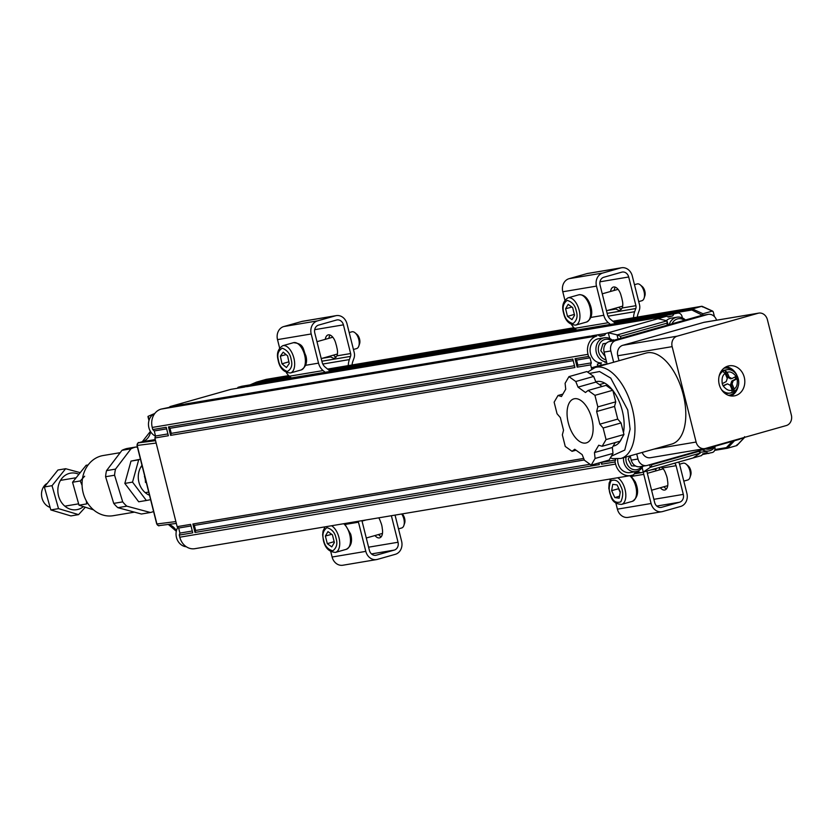 <?xml version="1.0" encoding="UTF-8"?>
<svg xmlns="http://www.w3.org/2000/svg" width="833" height="833" viewBox="0 0 833 833"><rect width="100%" height="100%" fill="white"/><g stroke="black" fill="none" stroke-linecap="round" stroke-linejoin="round"><path stroke-width="1.25" d="M120.191 452.673L103.136 455.536A30.509 26.01 80.5 0 0 82.54 489.919A30.509 26.01 80.5 0 0 113.236 515.7L134.467 512.139M137.476 447.363L136.05 446.977L127.064 448.487A33.549 28.603 80.5 0 0 121.993 450.309L106.541 470.624A33.549 28.603 80.5 0 0 105.593 476.726L113.725 503.382A33.549 28.603 80.5 0 0 117.849 507.672L141.423 514.013L150.409 512.503A33.549 28.603 80.5 0 0 153.584 511.514M117.849 507.672L126.835 506.162L150.409 512.503M121.993 450.309L130.979 448.8L115.527 469.114L106.541 470.624M46.398 483.796A13.078 11.141 80.5 0 0 41.65 496.353A13.078 11.141 80.5 0 0 49.668 507.266M105.593 476.726L114.579 475.226L122.711 501.882L113.725 503.382M122.711 501.882A33.549 28.603 80.5 0 0 126.835 506.162M136.05 446.977A33.549 28.603 80.5 0 0 130.979 448.8M115.527 469.114A33.549 28.603 80.5 0 0 114.579 475.226M145.442 482.422A13.078 11.141 80.5 0 0 144.442 476.486M84.664 476.226L80.228 480.953L82.071 485.327M86.278 500.831L86.705 503.903L79.01 505.194L72.544 482.245L80.228 480.953M93.515 509.848L79.01 505.194M72.544 482.245L86.132 465.283L88.131 464.949M83.185 506.766A18.524 15.785 -99.5 0 1 63.173 504.548A18.524 15.785 -99.5 0 1 59.851 481.578A18.524 15.785 -99.5 0 1 78.292 474.039M79.562 472.478L65.64 468.719L52.042 485.681L58.518 508.64L78.573 514.627L85.143 507.432M58.518 508.64L50.823 509.931L70.888 515.919L78.573 514.627M50.823 509.931L44.347 486.972L52.042 485.681M44.347 486.972L57.946 470.01L65.64 468.719M637.339 317.102A13.078 11.141 -99.5 0 1 638.109 313.562L639.244 310.386A8.715 7.435 -99.5 0 0 639.494 304.67L632.278 275.973A10.891 9.288 -99.5 0 0 621.533 267.768A10.891 9.288 -99.5 0 0 620.679 267.955L602.78 273.026A10.891 9.288 -99.5 0 0 596.48 286.115L603.8 315.27A13.078 11.141 -99.5 0 0 608.361 322.704L610.422 324.412M678.614 462.055A8.715 7.435 -99.5 0 1 679.676 464.679L686.892 493.375A10.891 9.288 -99.5 0 1 680.592 506.464L662.683 511.524A10.891 9.288 -99.5 0 1 661.839 511.722L628.144 517.376A10.891 9.288 -99.5 0 1 617.388 509.161L615.858 503.049M610.141 480.318L610.068 480.006A13.078 11.141 -99.5 0 1 609.86 479.058M674.574 463.2L674.657 463.273A4.363 3.717 -99.5 0 1 676.094 465.689L683.31 494.386L653.863 499.321M647.033 470.999A8.715 7.435 -99.5 0 0 647.335 473.331L654.665 502.497A6.539 5.571 80.5 0 0 661.121 507.422A6.539 5.571 80.5 0 0 661.621 507.307L679.53 502.237A6.539 5.571 80.5 0 0 683.31 494.386M661.839 511.722A10.891 9.288 -99.5 0 1 651.083 503.507L643.763 474.352A13.078 11.141 -99.5 0 1 643.368 472.04M576.728 330.066L574.666 328.358A13.078 11.141 -99.5 0 1 571.657 324.755M564.878 300.088L562.785 291.769A10.891 9.288 -99.5 0 1 569.085 278.68L586.984 273.609A10.891 9.288 -99.5 0 1 587.838 273.422L621.533 267.768M610.568 291.467A9.809 5.102 74.2 0 1 613.369 287.052A9.809 5.102 74.2 0 1 621.095 295.642L621.272 296.361A9.944 5.175 74.2 0 1 622.084 299.568L622.261 300.286A9.809 5.102 74.2 0 1 622.241 307.981L635.912 305.69L628.696 276.983A6.539 5.571 80.5 0 0 622.251 272.058A6.539 5.571 80.5 0 0 621.741 272.172L603.842 277.243A6.539 5.571 80.5 0 0 600.062 285.094L607.382 314.26A8.715 7.435 -99.5 0 0 610.422 319.216L615.639 323.537M635.912 305.69A4.363 3.717 -99.5 0 1 635.787 308.543L607.153 313.354M633.549 317.737A17.431 14.859 -99.5 0 1 634.652 311.719L635.787 308.543M650.812 469.927L656.071 469.052A9.809 5.102 -105.8 0 0 655.613 470.978M660.309 487.763A9.809 5.102 -105.8 0 0 664.942 489.971A9.809 5.102 -105.8 0 0 667.525 480.579A10.308 5.362 -105.8 0 0 665.911 474.164A9.809 5.102 -105.8 0 0 662.433 467.979L676.094 465.689M659.653 468.031A9.809 5.102 -105.8 0 0 659.195 469.958M663.891 486.753A9.809 5.102 -105.8 0 0 666.546 488.815M614.15 290.457A9.809 5.102 74.2 0 1 615.348 287.198M621.335 309.439L619.46 308.033A9.809 5.102 74.2 0 1 618.763 307.262M622.241 307.981L619.408 310.699L615.879 309.043A9.809 5.102 74.2 0 1 615.181 308.272M656.071 469.052L656.331 468.365M661.058 467.032L662.433 467.979M352.067 364.969A13.078 11.141 -99.5 0 1 352.838 361.428L353.973 358.252A8.715 7.435 -99.5 0 0 354.212 352.536L347.007 323.839A10.891 9.288 -99.5 0 0 336.251 315.624A10.891 9.288 -99.5 0 0 335.407 315.822L317.508 320.882A10.891 9.288 -99.5 0 0 311.198 333.971L318.529 363.136A13.078 11.141 -99.5 0 0 323.089 370.56L325.151 372.278M395.05 515.106L401.61 541.231A10.891 9.288 -99.5 0 1 395.311 554.32L377.411 559.391A10.891 9.288 -99.5 0 1 376.568 559.578L342.873 565.232A10.891 9.288 -99.5 0 1 332.117 557.027L330.774 551.696M361.949 520.656A8.715 7.435 -99.5 0 0 362.063 521.198L369.394 550.363A6.539 5.571 80.5 0 0 375.839 555.288A6.539 5.571 80.5 0 0 376.349 555.174L394.248 550.103A6.539 5.571 80.5 0 0 398.039 542.252L391.375 515.721M376.568 559.578A10.891 9.288 -99.5 0 1 365.812 551.373L358.482 522.208A13.078 11.141 -99.5 0 1 358.284 521.271M291.456 377.932L289.395 376.214A13.078 11.141 -99.5 0 1 286.375 372.622M279.596 347.955L277.514 339.625A10.891 9.288 -99.5 0 1 283.814 326.536L301.713 321.476A10.891 9.288 -99.5 0 1 302.556 321.278L336.251 315.624M325.297 339.333A9.809 5.102 74.2 0 1 328.098 334.918A9.809 5.102 74.2 0 1 335.824 343.508L336.001 344.216A9.944 5.175 74.2 0 1 336.813 347.434L336.99 348.152A9.809 5.102 74.2 0 1 336.969 355.847L350.631 353.546L343.425 324.849A6.539 5.571 80.5 0 0 336.98 319.924A6.539 5.571 80.5 0 0 336.47 320.039L318.56 325.109A6.539 5.571 80.5 0 0 314.78 332.961L322.111 362.126A8.715 7.435 -99.5 0 0 325.151 367.072L330.368 371.403M350.631 353.546A4.363 3.717 -99.5 0 1 350.516 356.409L321.882 361.21M348.277 365.604A17.431 14.859 -99.5 0 1 349.381 359.585L350.516 356.409M374.965 535.546A9.809 5.102 -105.8 0 0 379.671 537.837A9.809 5.102 -105.8 0 0 382.253 528.445A10.308 5.362 -105.8 0 0 380.639 522.031A9.809 5.102 -105.8 0 0 378.744 517.834M378.546 534.536A9.809 5.102 -105.8 0 0 381.275 536.681M328.879 338.313A9.809 5.102 74.2 0 1 330.076 335.064M336.063 357.305L334.189 355.899A9.809 5.102 74.2 0 1 333.481 355.129M336.969 355.847L334.127 358.565L330.607 356.909A9.809 5.102 74.2 0 1 329.91 356.139M398.507 528.882L401.704 527.976A8.715 4.54 -105.8 0 0 403.87 525.488A8.715 4.54 -105.8 0 0 401.693 513.982M403.87 525.488L404.661 523.114A6.102 3.176 -105.8 0 0 402.141 513.909M325.38 536.025L327.952 531.61L332.44 534.838L334.356 542.491L331.794 546.906L327.307 543.678L325.38 536.025L331.711 534.317M334.148 541.658L327.307 543.678M638.724 301.608L641.91 300.713A8.715 4.54 -105.8 0 0 644.086 298.214A8.715 4.54 -105.8 0 0 640.317 284.917A8.715 4.54 -105.8 0 0 637.162 283.938L634.475 284.699M644.086 298.214L644.867 295.84A6.102 3.176 -105.8 0 0 642.233 286.531L640.317 284.917M565.597 308.751L568.158 304.337L572.646 307.575L574.572 315.218L572 319.643L567.512 316.405L565.597 308.751L571.917 307.044M574.354 314.395L567.512 316.405M683.81 481.11L687.798 479.985A8.715 4.54 -105.8 0 0 689.963 477.486A8.715 4.54 -105.8 0 0 686.205 464.189A8.715 4.54 -105.8 0 0 683.05 463.21L679.551 464.2M689.963 477.486L690.755 475.112A6.102 3.176 -105.8 0 0 688.12 465.803L686.205 464.189M611.63 490.647L612.744 484.327L617.086 484.931L620.304 491.866L619.179 498.196L614.848 497.593L611.63 490.647L618.523 488.742L620.21 492.376M619.544 496.166L614.848 497.593M353.452 349.475L356.639 348.569A8.715 4.54 -105.8 0 0 358.804 346.08A8.715 4.54 -105.8 0 0 355.045 332.784A8.715 4.54 -105.8 0 0 351.89 331.805L349.204 332.565M358.804 346.08L359.596 343.706A6.102 3.176 -105.8 0 0 356.961 334.397L355.045 332.784M280.357 356.139L283.168 352.172L287.624 355.878L289.259 363.563L286.437 367.53L281.991 363.823L280.357 356.139L286.094 354.608M287.583 355.847L288.853 361.814L281.991 363.823M130.989 461.107L138.684 459.816L132.53 482.12L146.369 500.487L138.684 501.778L124.835 483.411L130.989 461.107L140.444 459.212M141.985 465.314A18.524 15.785 80.5 0 0 149.503 495.26M132.53 482.12L124.835 483.411M146.369 500.487L150.606 499.675M593.658 376.443L575.759 381.514L568.97 376.62L586.88 371.549L593.658 376.443L595.939 382.076L602.061 386.491M615.733 401.839L597.834 406.9L594.929 395.331L588.14 390.438L606.039 385.367L612.828 390.261L615.733 401.839L614.556 406.431L617.732 419.103L621.043 422.945L623.948 434.514L620.064 441.198L602.165 446.269L606.049 439.585L623.948 434.514M615.212 442.573L612.359 447.488L612.994 453.391L609.11 460.066L591.211 465.137L595.085 458.452L612.994 453.391M590.805 439.085A22.876 11.901 74.2 0 1 586.317 442.896A22.876 11.901 74.2 0 1 568.637 424.122A22.876 11.901 74.2 0 1 573.854 398.872A22.876 11.901 74.2 0 1 589.795 412.637A22.876 11.901 74.2 0 1 590.805 439.085M568.97 376.62L565.097 383.305L565.722 389.209L561.473 396.518L558.016 395.488L554.132 402.172L557.048 413.751L560.349 417.593L563.535 430.255L562.348 434.857L565.253 446.436L572.042 451.319L576.02 450.195M562.869 394.113L558.016 395.488M572.042 451.319L574.718 449.268L582.152 454.62L584.422 460.243L591.211 465.137M612.359 447.488L594.46 452.548L598.708 445.239L602.165 446.269M606.049 439.585L603.134 428.006L621.043 422.945M617.732 419.103L599.833 424.164L596.647 411.502L614.556 406.431M594.929 395.331L612.828 390.261M588.14 390.438L585.453 392.499L578.029 387.137L595.939 382.076M575.759 381.514L578.029 387.137M594.46 452.548L595.085 458.452M599.833 424.164L603.134 428.006M597.834 406.9L596.647 411.502M161.05 409.118L183.479 404.328L170.005 406.587L230.866 389.355L244.35 387.095L251.504 385.065L238.03 387.324L241.612 386.314L677.385 313.198L660.33 316.467L653.166 318.498L666.639 316.238L658.049 318.675L605.778 333.471L592.294 335.73L585.141 337.761L596.824 336.001L161.05 409.118A15.254 13.005 80.5 0 0 152.231 427.444L588.004 354.327A15.254 13.005 -99.5 0 1 596.824 336.001M237.415 388.251L238.03 387.324M155.552 440.678L138.611 442.812A2.176 2.02 82.8 0 0 137.185 445.447L156.156 443.062L154.886 437.991L168.36 435.732L166.236 427.287L152.762 429.557L152.231 427.444M154.886 437.991L155.532 436.003L154.261 430.942L152.762 429.557M154.261 430.942L166.631 428.86M191.017 525.956L178.647 528.028L179.918 533.089L192.288 531.017M155.532 436.003L167.902 433.931M178.647 528.028L177.148 526.643L190.622 524.384L192.746 532.828L179.272 535.088L179.918 533.089M154.813 413.449L148.087 416.333L148.461 417.333M169.38 407.514L170.005 406.587M714.829 446.998L714.891 447.269A4.363 3.717 -99.5 0 1 712.371 452.496L702.25 454.61M732.342 441.334L726.407 447.613L727.407 448.248L736.716 445.603L744.119 437.783L740.412 438.835M727.271 448.269L714.672 450.382L727.407 448.248L734.529 440.719M179.272 535.088L179.803 537.202A15.254 13.005 80.5 0 0 194.86 548.687L630.623 475.581A15.254 13.005 -99.5 0 1 615.577 464.085L179.803 537.202M177.148 526.643L175.878 521.583L156.906 523.967L137.164 445.363M169.661 407.098L168.224 407.712M242.299 386.2A4.363 3.717 80.5 0 0 241.945 386.231A4.363 3.717 80.5 0 0 241.612 386.314M682.404 317.925L682.019 316.405A4.363 3.717 80.5 0 0 677.718 313.125A4.363 3.717 80.5 0 0 677.385 313.198M702.573 306.961L701.73 306.305L702.573 306.961L701.73 306.305L692.421 308.939L691.838 310.001L702.615 315.311M266.091 379.4L256.574 382.076L250.035 384.877L256.502 382.118M289.738 376.506L256.647 382.055L256.168 383.097L290.696 377.307M253.753 384.69L246.589 386.71L650.917 318.872L658.08 316.852L253.753 384.69L253.138 385.617M185.728 403.943L178.564 405.973L582.892 338.136L590.056 336.105L185.728 403.943L185.103 404.88M156.156 443.062L175.878 521.583M601.093 462.346L601.561 464.231L615.046 461.971L615.577 464.085M588.004 354.327L588.535 356.441L575.051 358.7L577.175 367.145L590.649 364.885L591.669 368.936M168.485 426.913L170.609 435.357L574.926 367.52L572.812 359.075L168.485 426.913L169.984 428.297L573.208 360.647M192.871 524.009L194.995 532.443L195.64 530.454L194.37 525.394L192.871 524.009L583.683 458.431M194.995 532.443L599.323 464.606L598.906 462.961M634.225 473.873L640.764 472.78L639.015 471.915L634.715 473.134L633.601 474.8L631.81 475.31A15.254 13.005 -99.5 0 1 630.623 475.581L635.256 481.786C639.14 490.908 638.172 497.426 632.351 501.341A14.161 7.372 74.2 0 0 634.142 481.797A14.161 7.372 74.2 0 0 629.8 475.716M640.764 472.78L701.636 455.547L702.75 453.87L707.04 452.652L708.789 453.516M737.143 444.572L736.716 445.603L737.143 444.572M714.454 316.623L713.246 311.813L712.298 311.105L713.246 311.813M154.803 413.47A12.203 10.402 80.5 0 0 148.472 424.674A12.203 10.402 80.5 0 0 155.49 436.128M177.846 527.279A12.203 10.402 80.5 0 0 176.835 529.392A12.203 10.402 80.5 0 0 186.321 546.76M169.984 428.297L171.254 433.368L170.609 435.357M716.588 320.184A8.715 7.435 80.5 0 0 708.206 314.374L701.469 315.499A8.715 7.435 80.5 0 0 700.782 315.655L609.131 341.603A8.715 7.435 80.5 0 0 604.092 352.078L607.111 364.094M744.608 436.679L744.119 437.783L744.608 436.679M701.803 306.284L612.838 321.215L701.73 306.305L712.298 311.105L702.99 313.749L702.5 314.853M669.191 324.599A12.203 10.402 -99.5 0 1 677.042 317.186L671.2 318.164A12.203 10.402 80.5 0 0 666.327 320.653M673.803 314.208L672.689 315.884L668.389 317.102L666.639 316.238M606.57 361.949A12.203 10.402 -99.5 0 1 595.98 350.454A12.203 10.402 -99.5 0 1 604.352 337.771L598.521 338.75A12.203 10.402 80.5 0 0 590.191 351.922A12.203 10.402 80.5 0 0 601.561 362.917L597.365 364.115L601.561 362.917M609.725 338.5L608.277 332.763L617.326 334.908L620.46 336.324L620.939 338.26M605.778 333.471L604.664 335.147L600.364 336.355L598.615 335.501M588.535 356.441L590.035 357.826L591.305 362.886L590.649 364.885M599.739 366.176L591.399 367.832L597.844 366.01L597.365 364.115M617.68 459.014A12.203 10.402 80.5 0 0 630.123 472.571L635.964 471.593A12.203 10.402 -99.5 0 1 623.542 457.713M615.452 459.014L615.046 461.971M649.625 464.752L650.281 467.334L643.274 472.061L642.149 467.584M700.064 452.027A12.203 10.402 80.5 0 0 702.802 451.986L708.644 451.007A12.203 10.402 -99.5 0 1 702.386 449.82M667.129 325.182L667.004 320.84L658.049 318.675M613.692 340.312L612.151 340.031M597.844 366.01L607.028 363.802M693.035 457.973L700.22 453.11L698.7 450.861M659.705 317.404L660.33 316.467M667.639 316.727L672.689 315.884M604.664 335.147L599.614 335.991M577.175 367.145L577.831 365.146L576.551 360.085L575.051 358.7M576.551 360.085L590.035 357.826M601.561 464.231L602.165 462.034M602.217 462.242L615.691 459.983M577.831 365.146L591.305 362.886M591.68 336.657L592.294 335.73M650.281 467.334L700.22 453.11L699.699 450.58M668.139 324.901L667.004 320.84L617.326 334.908M652.51 463.939L650.552 467.167M601.207 365.448L600.728 363.542M606.611 362.136L605.924 362.251A12.203 10.402 -99.5 0 1 604.935 362.355M612.297 340.156L613.557 339.791M641.806 466.386A10.454 8.913 -99.5 0 1 639.484 468.583A10.454 8.913 -99.5 0 1 629.758 467.667A10.454 8.913 -99.5 0 1 626.02 457.015M642.993 466.178A12.203 10.402 -99.5 0 1 639.359 470.27A12.203 10.402 -99.5 0 1 635.964 471.593M635.662 466.022L631.601 465.876L628.249 459.243L629.873 455.922M713.86 446.571A10.454 8.913 -99.5 0 1 710.122 448.945A10.454 8.913 -99.5 0 1 705.666 448.893M715.38 446.134A12.203 10.402 -99.5 0 1 709.664 450.778A12.203 10.402 -99.5 0 1 708.644 451.007M606.049 359.877A10.454 8.913 -99.5 0 1 598.792 345.789A10.454 8.913 -99.5 0 1 611.714 340.874M604.352 337.771A12.203 10.402 -99.5 0 1 612.765 340.582M605.237 356.649L600.801 350.703L602.977 343.769L606.278 343.269M606.216 343.342L602.957 343.831M671.992 323.808A10.454 8.913 -99.5 0 1 684.393 320.299M677.042 317.186A12.203 10.402 -99.5 0 1 685.444 319.997M630.154 455.849L631.237 460.139A8.715 7.435 80.5 0 0 639.838 466.709L646.575 465.585A8.715 7.435 80.5 0 0 647.251 465.428L738.913 439.48A8.715 7.435 80.5 0 0 741.172 438.325M613.171 446.092A33.341 17.347 -105.8 0 0 614.233 445.863A33.341 17.347 -105.8 0 0 621.855 438.116M623.469 432.639A33.341 17.347 -105.8 0 0 612.901 390.552M612.474 390A33.341 17.347 -105.8 0 0 596.074 381.712A33.341 17.347 -105.8 0 0 595.814 381.785M611.38 456.161L624.75 450.08L630.112 429.172L627.728 409.992L610.745 378.109L599.552 371.528L589.493 373.434M708.206 314.374A8.715 7.435 80.5 0 0 707.529 314.53L615.868 340.478A8.715 7.435 80.5 0 0 610.828 350.943L613.661 362.23M636.714 453.985L637.974 459.014A8.715 7.435 80.5 0 0 646.575 465.585M731.051 395.967A15.254 13.005 80.5 0 0 738.215 385.971M736.195 373.902A15.254 13.005 80.5 0 0 726.157 366.801M620.897 458.462L671.742 444.072A47.283 24.605 -105.8 0 0 682.893 393.176A47.283 24.605 -105.8 0 0 647.356 352.776A47.283 24.605 -105.8 0 0 645.981 353.088L595.137 367.478A47.283 24.605 74.2 0 1 596.511 367.176A47.283 24.605 74.2 0 1 632.393 408.888A47.283 24.605 74.2 0 1 620.897 458.462L612.838 458.629L610.36 457.911M642.17 452.444A8.715 7.435 80.5 0 0 650.354 457.723L704.718 448.612A8.715 7.435 -99.5 0 1 696.107 442.042L672.148 346.643A8.715 7.435 -99.5 0 1 677.187 336.168L758.103 313.26A8.715 7.435 -99.5 0 1 758.78 313.104A8.715 7.435 -99.5 0 1 767.391 319.674L791.35 415.073A8.715 7.435 -99.5 0 1 786.31 425.548L705.395 448.456A8.715 7.435 -99.5 0 1 704.718 448.612M619.034 360.71L617.784 355.753L672.148 346.643M677.187 336.168L622.824 345.289A8.715 7.435 80.5 0 0 617.784 355.753M622.824 345.289L703.75 322.381L758.103 313.26M758.78 313.104L704.426 322.225A8.715 7.435 80.5 0 0 703.75 322.381M735.456 395.633A15.254 13.005 80.5 0 0 744.442 378.005A15.254 13.005 80.5 0 0 729.229 365.812A15.254 13.005 80.5 0 0 718.921 383.003A15.254 13.005 80.5 0 0 734.269 395.894A15.254 13.005 80.5 0 0 735.456 395.633M171.254 433.368L574.478 365.708M584.308 459.962L194.37 525.394M590.024 464.283L195.64 530.454M732.082 383.951L734.196 388.917L733.873 391.552L730.728 384.18L732.082 383.951L733.134 380.837L731.79 381.066L730.728 384.18M719.16 376.027A11.766 10.027 -99.5 0 1 722.794 371.31A11.766 10.027 80.5 0 1 724.793 370.258L727.167 372.424L729.187 377.162L731.926 378.557L730.572 378.786L727.834 377.391L724.793 370.258A11.766 10.027 -99.5 0 1 726.386 369.821C737.215 367.405 743.567 385.627 734.154 391.437L733.873 391.552A11.766 10.027 80.5 0 1 732.905 392.145A11.766 10.027 80.5 0 1 732.134 392.499M722.794 371.31L725.168 373.486L727.282 378.453L726.23 381.566L722.253 383.669C721.586 378.432 722.555 375.037 725.168 373.486M723.065 385.679L727.438 383.846L730.177 385.242L732.197 389.979L731.874 392.603A11.766 10.027 -99.5 0 1 730.281 393.03A11.766 10.027 -99.5 0 1 721.42 389.532M724.231 392.812A11.766 10.027 80.5 0 0 728.823 393.28L731.874 392.603M731.79 381.066L735.758 378.963A9.153 7.799 80.5 0 0 734.956 376.953M727.438 383.846L723.273 386.054A9.153 7.799 -99.5 0 1 722.253 383.669M731.926 378.557L736.091 376.349A9.153 7.799 -99.5 0 1 737.111 378.734L733.134 380.837M734.196 388.917C736.809 387.366 737.778 383.971 737.111 378.734L735.758 378.963M729.187 377.162L727.834 377.391M726.386 369.821L724.929 370.071A11.766 10.027 80.5 0 0 720.732 372.018M723.835 368.301A13.724 11.704 -99.5 0 1 724.606 368.134A13.724 11.704 -99.5 0 1 736.705 374.777M738.423 384.981A13.724 11.704 -99.5 0 1 729.146 395.217A13.724 11.704 -99.5 0 1 728.375 395.311M634.652 311.719L608.08 316.176M679.53 502.237L656.768 506.058M660.6 507.484L661.621 507.307M630.675 476.538L643.763 474.352M651.083 503.507L617.388 509.161M586.984 273.609L620.679 267.955M569.085 278.68L602.78 273.026M562.785 291.769L596.48 286.115M590.847 317.446L603.8 315.27M574.666 328.358L608.361 322.704M628.696 276.983L599.968 281.804M607.496 310.449L615.879 309.043M674.657 463.273L673.855 463.408M349.381 359.585L322.798 364.042M398.039 542.252L368.592 547.187M394.248 550.103L371.497 553.924M375.329 555.34L376.349 555.174M345.466 524.394L358.482 522.208M365.812 551.373L332.117 557.027M301.713 321.476L335.407 315.822M283.814 326.536L317.508 320.882M277.514 339.625L311.198 333.971M305.576 365.312L318.529 363.136M289.395 376.214L323.089 370.56M343.425 324.849L314.687 329.67M322.215 358.315L330.607 356.909M343.706 523.718A14.161 7.372 74.2 0 1 349.704 534.484A14.161 7.372 74.2 0 1 346.257 549.332C351.182 546.448 352.661 541.388 350.693 534.14L344.518 523.582M331.544 525.758A14.161 7.372 74.2 0 1 338.958 537.524A14.161 7.372 74.2 0 1 335.522 552.383L346.257 549.332M336.043 538.222C337.781 543.647 336.688 547.864 332.784 550.863C327.754 549.364 324.724 545.844 323.693 540.294C321.965 534.869 323.048 530.652 326.952 527.653C331.992 529.153 335.022 532.672 336.043 538.222M589.91 307.21A14.161 7.372 74.2 0 1 586.474 322.069C591.388 319.174 592.867 314.114 590.899 306.877C588.254 298.235 584.204 294.216 578.758 294.809A14.161 7.372 74.2 0 1 589.91 307.21M578.758 294.809L568.012 297.85A14.161 7.372 74.2 0 1 579.174 310.261A14.161 7.372 74.2 0 1 575.728 325.109L586.474 322.069M576.259 310.948C577.987 316.384 576.905 320.601 573 323.6C567.96 322.1 564.93 318.57 563.899 313.021C562.171 307.596 563.264 303.379 567.169 300.38C572.198 301.879 575.228 305.409 576.259 310.948M617.638 477.757A14.161 7.372 74.2 0 1 623.407 484.837A14.161 7.372 74.2 0 1 621.616 504.381L632.351 501.341M620.741 486.253C623.323 490.939 623.355 496.124 620.845 501.789C616.441 503.371 613.223 501.528 611.183 496.27C608.611 491.574 608.569 486.399 611.089 480.735C615.483 479.152 618.711 480.995 620.741 486.253M304.857 356.035A14.161 7.372 74.2 0 1 301.192 369.935C306.065 366.853 307.616 362.084 305.836 355.618C302.785 349.568 304.586 343.737 293.476 342.675A14.161 7.372 74.2 0 1 304.857 356.035M293.476 342.675L282.741 345.716A14.161 7.372 74.2 0 1 294.122 359.075A14.161 7.372 74.2 0 1 290.457 372.976L301.192 369.935M291.175 359.617C292.706 365.114 291.415 369.081 287.291 371.508C282.2 369.415 279.253 365.604 278.441 360.085C276.91 354.587 278.201 350.631 282.325 348.194C287.406 350.287 290.363 354.098 291.175 359.617M149.138 419.999L148.201 416.281M726.407 447.613L714.943 449.539M159.395 525.55A2.176 2.02 -97.2 0 1 156.906 523.967L156.885 523.874M138.549 442.823A2.176 1.135 74.2 0 1 138.58 442.812L142.328 441.74A13.942 11.891 80.5 0 0 150.627 431.765M155.271 439.564L142.328 441.74A2.176 1.135 74.2 0 0 142.256 441.75L150.398 431.39M329.608 370.779L575.978 329.441M614.879 322.912L691.838 310.001M702.99 313.749L692.421 308.939L613.921 322.111M575.009 328.639L328.639 369.977M176.398 530.819A13.942 11.891 80.5 0 0 168.474 524.426M253.284 384.336L256.168 383.097M265.956 379.421L288.707 375.6L266.029 379.4M327.567 369.081L573.979 327.733L327.567 369.081M142.204 441.771A2.176 1.135 74.2 0 1 142.256 441.75L138.705 442.76C138.465 441.969 137.893 442.864 136.987 445.447L156.719 523.967C158.301 525.696 159.103 526.237 159.134 525.602L176.346 523.426M666.639 323.246L620.46 336.324M617.003 334.856L618.065 339.083M652.645 464.47L698.835 451.392M707.529 314.53L700.782 315.655M615.868 340.478L609.131 341.603M610.828 350.943L604.092 352.078M637.974 459.014L631.237 460.139M696.107 442.042L653.895 449.122M732.197 389.979C729.469 391.25 726.491 389.948 723.273 386.054M727.167 372.424C729.895 371.154 732.873 372.466 736.091 376.349M64.839 506.152L78.427 503.871M60.517 480.36L75.418 477.861M145.39 492.636L148.701 492.074M141.069 466.844L142.318 466.636M365.968 519.979L362.043 521.094M382.472 533.422L366.291 538.003M335.522 552.383C329.15 552.04 325.099 548.02 323.371 540.315L322.652 534.807L323.058 530.985L325.099 526.841M618.076 289.343L602.249 293.82M622.678 306.148L606.497 310.74M575.728 325.109C569.356 324.776 565.305 320.757 563.577 313.052C561.598 306.138 563.077 301.067 568.012 297.85M663.203 468.833L647.335 473.321M667.733 485.66L651.583 490.231M621.616 504.381C616.004 504.163 612.463 501.601 611.005 496.676L608.808 488.377L609.152 482.984L611.193 478.84M332.794 337.209L316.977 341.686M337.407 354.015L321.226 358.596M290.457 372.976C283.709 372.424 279.596 368.113 278.097 360.033C276.421 353.598 277.962 348.819 282.741 345.716M604.727 383.107L599.448 384.607M148.961 420.592L147.962 416.625M677.718 313.125L241.945 386.231M176.304 531.246L168.339 524.436M737.007 445.436L744.41 437.606M712.736 311.146L702.146 306.336M595.137 367.478L587.65 372.112M728.427 395.331L729.146 395.217M723.887 368.259L724.606 368.134"/></g></svg>
